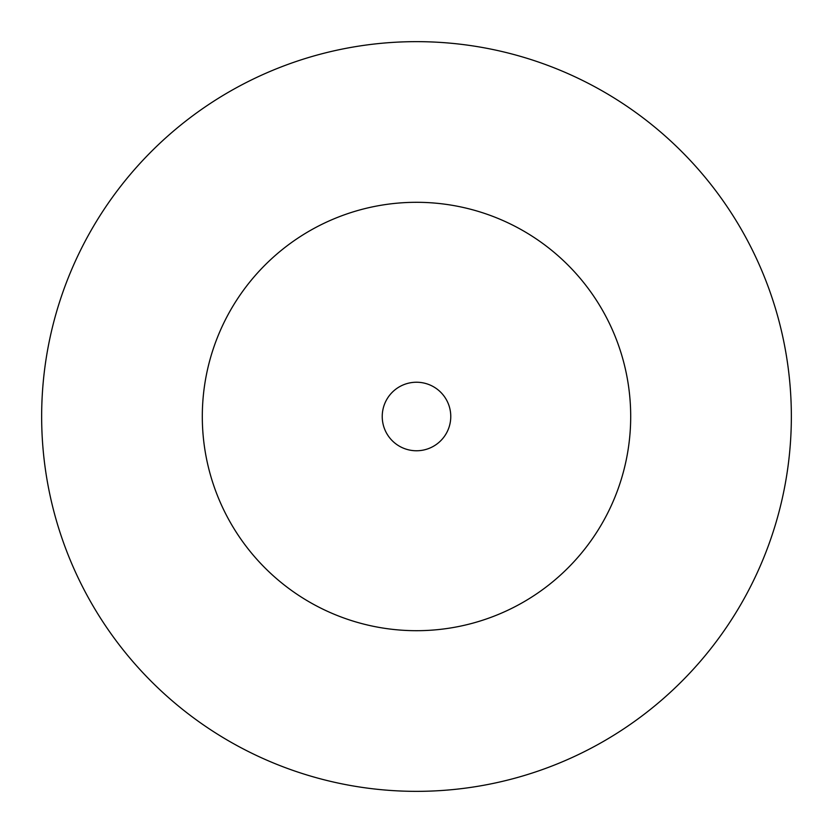 <?xml version="1.0" encoding="UTF-8"?>
<svg xmlns="http://www.w3.org/2000/svg" width="833" height="833" viewBox="0 0 833 833"><rect width="100%" height="100%" fill="white"/><g stroke="black" fill="none" stroke-linecap="round" stroke-linejoin="round"><path stroke-width="1.25" d="M630.696 416.5A214.196 214.196 0 0 0 416.5 202.304A214.196 214.196 0 0 0 202.304 416.5A214.196 214.196 0 0 0 416.5 630.696A214.196 214.196 0 0 0 630.696 416.5M791.35 416.5A374.85 374.85 0 0 0 416.5 41.65A374.85 374.85 0 0 0 41.65 416.5A374.85 374.85 0 0 0 416.5 791.35A374.85 374.85 0 0 0 791.35 416.5M450.768 416.5A34.268 34.268 0 0 0 416.5 382.232A34.268 34.268 0 0 0 382.232 416.5A34.268 34.268 0 0 0 416.5 450.768A34.268 34.268 0 0 0 450.768 416.5"/></g></svg>
